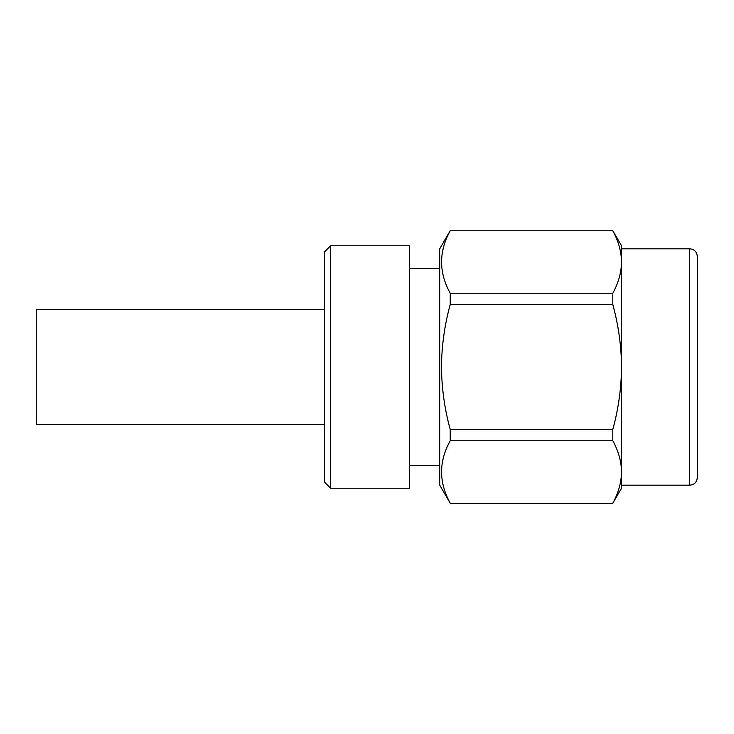 <?xml version="1.0" encoding="UTF-8"?>
<svg xmlns="http://www.w3.org/2000/svg" width="734" height="734" viewBox="0 0 734 734"><rect width="100%" height="100%" fill="white"/><g stroke="black" fill="none" stroke-linecap="round" stroke-linejoin="round"><path stroke-width="1.1" d="M409.425 488.211L409.425 245.789L330.639 245.789L330.639 488.211L409.425 488.211M330.639 488.211L324.575 482.146L324.575 251.854L330.639 245.789M439.73 268.516L409.425 268.516M439.73 465.484L409.425 465.484M689.721 248.817C694.281 249.23 696.805 251.753 697.3 256.395L697.3 477.605C696.805 482.247 694.281 484.77 689.721 485.183L689.721 248.817L621.542 248.817L621.542 262.029C621.349 251.432 618.432 241.018 612.798 230.797L450.226 230.797C438.703 251.523 438.703 272.342 450.226 293.261L450.226 304.527C444.565 325.107 441.648 345.925 441.473 367C441.684 388.304 444.602 409.122 450.226 429.473L450.226 440.739C438.703 461.466 438.703 482.284 450.226 503.203L439.73 485.183L439.73 248.817L450.226 230.641M689.721 485.183L621.542 485.183L621.542 367C621.368 345.925 618.45 325.107 612.798 304.527L612.798 293.261C618.423 283.012 621.34 272.598 621.542 262.029L621.542 245.789L612.798 230.641M621.542 471.971C621.34 482.541 618.423 492.954 612.798 503.203L621.542 488.211L621.542 471.971C621.349 461.374 618.432 450.96 612.798 440.739L612.798 429.473C618.413 409.132 621.331 388.304 621.542 367L621.542 262.029M612.798 503.203L450.226 503.203M612.798 440.739L450.226 440.739M612.798 429.473L450.226 429.473M612.798 304.527L450.226 304.527M612.798 293.261L450.226 293.261M612.798 230.797L450.226 230.797M324.575 424.573L36.7 424.573L36.7 309.427L324.575 309.427M612.798 503.359L450.226 503.359"/></g></svg>

